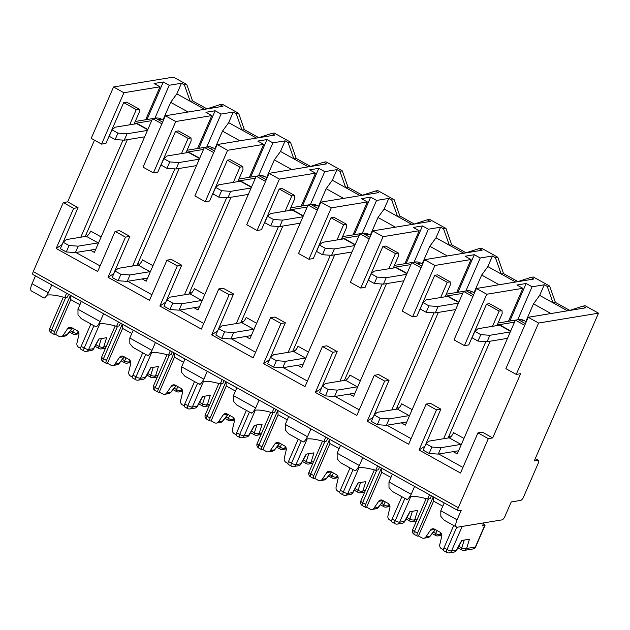 <?xml version="1.0" encoding="UTF-8"?>
<svg xmlns="http://www.w3.org/2000/svg" width="630" height="630" viewBox="0 0 630 630"><rect width="100%" height="100%" fill="white"/><g stroke="black" fill="none" stroke-linecap="round" stroke-linejoin="round"><path stroke-width="0.94" d="M43.942 297.935L31.5 291.029A9.04 3.166 -61 0 1 32.051 283.752L35.469 275.885M458.081 510.599A3.615 1.268 -61 0 1 458.301 507.685L488.321 438.645L492.699 437.921L520.624 373.692L516.246 374.417L505.882 368.66L528.223 317.276L585.75 307.81L582.789 306.164L585.168 305.77L598.5 313.173L534.272 460.9L538.107 460.27A3.615 1.268 -61 0 1 538.469 460.317A3.615 1.268 -61 0 1 538.248 463.223L523.585 496.944A3.615 1.268 -61 0 1 520.656 500.409L511.206 501.96L504.921 516.411A3.615 1.268 -61 0 1 501.992 519.876L457.443 527.208A9.04 3.166 -61 0 1 456.537 527.082A9.04 3.166 -61 0 1 457.089 519.813L461.278 510.174L458.435 510.647A3.615 1.268 -61 0 1 458.081 510.599L33.036 274.538A3.615 1.268 -61 0 1 33.256 271.625L63.276 202.584L67.654 201.86L94.476 140.175M113.55 86.971L123.913 92.728L101.572 144.112L91.208 138.356L113.55 86.971L173.463 77.112L186.787 84.514L192.544 100.871L206.923 108.856M162.973 119.999L170.659 102.336L176.833 93.862L190.165 101.265L184.409 84.908L181.448 83.262L176.833 93.862M154.901 118.235L169.234 85.27L181.448 83.262M145.68 119.755L160.012 86.79L154.09 83.499L163.312 81.987L169.234 85.27M123.913 92.728L160.012 86.79M101.572 144.112L105.95 143.388L123.685 102.603L126.606 102.131L139.191 109.116L136.269 109.596L123.685 102.603M95.532 249.819L94.776 249.401M51.762 284.933L48.337 292.8C45.699 297.352 44.194 298.911 43.824 297.494M98.949 323.914A34.847 8.726 -156.5 0 1 116.581 326.34L119.188 325.915L120.424 323.072M47.116 295.131A34.847 8.726 -156.5 0 1 64.74 297.557L67.355 297.124L68.591 294.281M95.776 326.726L81.278 318.67L78.002 314.898L77.962 309.251L100.178 321.584C97.532 326.135 96.028 327.702 95.658 326.285M161.879 123.819L152.562 118.645L155.484 118.164L162.611 122.126M134.111 124.079L139.332 112.077L139.191 109.116M165.383 115.763L175.746 121.519L153.405 172.904L143.041 167.139L165.383 115.763L222.91 106.297L219.949 104.651L222.335 104.257L238.62 113.305L236.242 113.699L233.281 112.053L228.674 122.653L241.999 130.056L236.242 113.699M175.746 121.519L211.845 115.581L205.923 112.29L215.145 110.77L221.067 114.061L233.281 112.053M219.949 104.651L206.514 108.99M258.757 137.647L244.377 129.662L238.62 113.305M217.216 144.546L227.58 150.302L205.238 201.687L194.875 195.93L217.216 144.546L274.743 135.08L271.782 133.434L274.168 133.048L290.454 142.096L296.218 158.445L310.598 166.438M269.049 173.337L279.413 179.093L257.072 230.478L246.708 224.721L269.049 173.337L326.584 163.871L323.615 162.225L326.001 161.831L342.287 170.88L348.051 187.236L362.431 195.221M320.883 202.12L331.254 207.884L308.913 259.261L298.541 253.504L320.883 202.12L378.417 192.662L375.456 191.016L377.835 190.622L394.128 199.671L399.885 216.027L414.264 224.012M372.716 230.911L383.087 236.667L360.746 288.052L350.375 282.295L372.716 230.911L430.251 221.445L427.29 219.799L429.668 219.405L445.961 228.454L451.718 244.81L466.098 252.795M424.549 259.702L434.92 265.458L412.579 316.835L402.208 311.078L424.549 259.702L482.084 250.236L479.123 248.59L481.501 248.196L497.794 257.245L503.551 273.601L517.931 281.586M476.39 288.485L486.754 294.241L464.412 345.626L454.049 339.869L476.39 288.485L533.917 279.019L530.956 277.373L533.334 276.987L549.628 286.036L555.384 302.384L569.764 310.377M184.409 84.908L186.787 84.514M63.276 202.584L73.647 208.341L56.188 248.48L97.658 271.514L115.117 231.368L125.48 237.124L108.029 277.271L113.865 273.577M108.029 277.271L149.491 300.297L166.95 260.159L177.314 265.915L159.862 306.054L201.324 329.088L218.783 288.942L229.147 294.706L211.696 334.845L253.158 357.871L270.616 317.733L280.98 323.489L263.529 363.636L304.999 386.662L322.45 346.524L332.813 352.28L315.362 392.419L356.832 415.453L374.283 375.307L384.654 381.063L367.195 421.21L408.665 444.237L426.116 404.098L436.488 409.854L419.029 449.993L460.498 473.028L477.949 432.881L488.321 438.645M115.117 231.368L119.487 230.651L129.859 236.407L125.48 237.124M67.654 201.86L78.025 207.616L73.647 208.341M153.405 172.904L157.784 172.179L175.518 131.394L178.44 130.914L191.024 137.907L188.11 138.387L175.518 131.394M214.806 148.79L222.492 131.119L228.674 122.653M206.734 147.026L221.067 114.061M197.513 148.538L211.845 115.581M147.365 278.602L146.609 278.184M81.38 301.384L77.962 309.251M103.596 313.724L100.178 321.584M150.783 352.705A34.847 8.726 -156.5 0 1 168.415 355.131L171.021 354.698L172.258 351.855M133.103 347.469L129.835 343.681L129.796 338.034L152.011 350.375C149.365 354.926 147.861 356.493 147.499 355.068M213.712 152.61L204.396 147.436L207.317 146.955L214.444 150.916M185.945 152.862L191.166 140.868L191.024 137.907M227.58 150.302L263.686 144.364L257.757 141.073L266.978 139.561L272.9 142.852L285.114 140.837L280.507 151.436L293.832 158.839L288.075 142.482L285.114 140.837M288.075 142.482L290.454 142.096M271.782 133.434L258.347 137.781M166.95 260.159L171.328 259.434L181.692 265.198L177.314 265.915M205.238 201.687L209.617 200.97L227.351 160.185L230.273 159.705L242.857 166.69L239.943 167.171L227.351 160.185M266.64 177.581L274.326 159.91L280.507 151.436M258.568 175.809L272.9 142.852M249.354 177.329L263.686 144.364M199.198 307.393L198.442 306.975M133.213 330.175L129.796 338.034M155.429 342.507L152.011 350.375M202.616 381.489A34.847 8.726 -156.5 0 1 220.248 383.922L222.855 383.489L224.091 380.646M184.936 376.26L181.668 372.472L181.629 366.825L203.844 379.166C201.198 383.709 199.694 385.276 199.332 383.859M265.545 181.393L256.229 176.219L259.15 175.738L266.285 179.7M237.786 181.653L242.999 169.651L242.857 166.69M279.413 179.093L315.52 173.155L309.59 169.864L318.811 168.344L324.733 171.636L336.948 169.627L332.341 180.227L345.665 187.63L339.909 171.273L336.948 169.627M339.909 171.273L342.287 170.88M323.615 162.225L310.18 166.572M218.783 288.942L223.162 288.225L233.525 293.982L229.147 294.706M257.072 230.478L261.45 229.753L279.184 188.969L282.106 188.488L294.69 195.481L291.777 195.962L279.184 188.969M318.481 206.364L326.159 188.693L332.341 180.227M310.401 204.6L324.733 171.636M301.187 206.12L315.52 173.155M251.031 336.184L250.275 335.759M185.047 358.958L181.629 366.825M207.262 371.298L203.844 379.166M254.457 410.28A34.847 8.726 -156.5 0 1 272.081 412.705L274.696 412.28L275.932 409.437M251.283 413.091L236.778 405.035L233.502 401.255L233.462 395.616L255.678 407.949C253.032 412.5 251.527 414.067 251.165 412.65M317.378 210.184L308.07 205.01L310.984 204.53L318.118 208.491M289.619 210.436L294.832 198.442L294.69 195.481M331.254 207.884L367.353 201.939L361.431 198.655L370.645 197.135L376.567 200.427L388.781 198.418L384.174 209.01L397.506 216.413L391.742 200.064L388.781 198.418M391.742 200.064L394.128 199.671M375.456 191.016L362.014 195.355M270.616 317.733L274.995 317.016L285.358 322.773L280.98 323.489M308.913 259.261L313.291 258.544L331.018 217.759L333.939 217.279L346.531 224.272L343.61 224.752L331.018 217.759M370.314 235.155L377.992 217.484L384.174 209.01M362.234 233.391L376.567 200.427M353.02 234.903L367.353 201.939M302.865 364.967L302.109 364.55M236.88 387.749L233.462 395.616M259.095 400.089L255.678 407.949M306.29 439.063A34.847 8.726 -156.5 0 1 323.914 441.496L326.529 441.063L327.765 438.22M303.117 441.874L288.611 433.818L285.343 430.046L285.295 424.399L307.511 436.74C304.865 441.291 303.361 442.851 302.998 441.433M369.211 238.967L359.903 233.801L362.817 233.32L369.952 237.274M341.452 239.227L346.665 227.225L346.531 224.272M383.087 236.667L419.186 230.73L413.264 227.438L422.478 225.926L428.4 229.21L440.614 227.202L436.007 237.801L449.34 245.204L443.575 228.848L440.614 227.202M443.575 228.848L445.961 228.454M427.29 219.799L413.847 224.146M322.45 346.524L326.828 345.799L337.192 351.556L332.813 352.28M360.746 288.052L365.124 287.327L382.859 246.543L385.773 246.062L398.365 253.055L395.443 253.536L382.859 246.543M422.147 263.939L429.825 246.275L436.007 237.801M414.067 262.175L428.4 229.21M404.854 263.694L419.186 230.73M354.698 393.758L353.95 393.341M288.713 416.532L285.295 424.399M310.929 428.873L307.511 436.74M358.123 467.854A34.847 8.726 -156.5 0 1 375.748 470.279L378.362 469.854L379.599 467.011M354.95 470.665L340.444 462.609L337.176 458.829L337.129 453.19L359.344 465.523C356.698 470.074 355.194 471.642 354.832 470.224M421.053 267.758L411.737 262.584L414.65 262.104L421.785 266.065M393.285 268.018L398.499 256.016L398.365 253.055M434.92 265.458L471.019 259.521L465.098 256.229L474.311 254.709L480.241 258.001L492.447 255.993L487.841 266.592L501.173 273.995L495.408 257.639L492.447 255.993M495.408 257.639L497.794 257.245M479.123 248.59L465.68 252.929M374.283 375.307L378.661 374.59L389.033 380.347L384.654 381.063M412.579 316.835L416.958 316.118L434.692 275.334L437.606 274.853L450.198 281.846L447.276 282.327L434.692 275.334M473.981 292.73L481.666 275.058L487.841 266.592M465.901 290.966L480.241 258.001M456.687 292.477L471.019 259.521M406.531 422.541L405.783 422.124M340.554 445.323L337.129 453.19M362.77 457.663L359.344 465.523M409.957 496.645A34.847 8.726 -156.5 0 1 427.581 499.07L430.195 498.637L431.432 495.794M406.783 499.448L392.285 491.4L389.009 487.62L388.97 481.974L411.177 494.314C408.539 498.865 407.035 500.425 406.665 499.007M472.886 296.549L463.57 291.375L466.491 290.895L473.618 294.856M445.119 296.801L450.34 284.807L450.198 281.846M486.754 294.241L522.853 288.304L516.931 285.012L526.144 283.5L532.074 286.792L544.288 284.776L539.674 295.375L553.006 302.778L547.249 286.422L544.288 284.776M547.249 286.422L549.628 286.036M530.956 277.373L517.521 281.72M426.116 404.098L430.495 403.373L440.866 409.13L436.488 409.854M464.412 345.626L468.791 344.909L486.525 304.125L489.439 303.644L502.031 310.629L499.11 311.11L486.525 304.125M525.814 321.513L533.5 303.849L539.674 295.375M517.742 319.749L532.074 286.792M508.52 321.268L522.853 288.304M458.372 451.332L457.616 450.915M392.388 474.114L388.97 481.974M414.603 486.447L411.177 494.314M456.537 527.082L444.119 520.183L440.842 516.411L440.803 510.765L457.089 519.813M524.719 325.332L515.403 320.158L518.325 319.678L525.452 323.639M496.952 325.592L502.173 313.59L502.031 310.629M528.223 317.276L538.587 323.032L598.5 313.173M582.789 306.164L569.355 310.511M516.246 374.417L538.587 323.032M477.949 432.881L482.328 432.164L492.699 437.921M444.221 502.897L440.803 510.765M90.318 250.134L94.405 252.402L152.562 118.645M80.79 237.211L123.007 140.104M129.662 124.811L136.269 109.596M78.025 207.616L62.031 244.786M75.923 252.504L100.091 265.923M129.859 236.407L113.731 273.499M127.756 281.287L151.924 294.714M181.692 265.198L165.698 302.361M179.589 310.078L203.758 323.497M233.525 293.982L217.539 331.152M231.423 338.861L255.591 352.288M285.358 322.773L269.372 359.935M283.256 367.652L307.424 381.071M337.192 351.556L321.205 388.726M335.089 396.435L359.257 409.862M389.033 380.347L373.039 417.517M386.93 425.226L411.091 438.645M440.866 409.13L424.872 446.3M438.763 454.017L462.932 467.436M453.159 451.647L457.246 453.915L515.403 320.158M443.63 438.724L485.848 341.618M492.502 326.324L499.11 311.11M401.326 422.856L405.413 425.124L463.57 291.375M391.789 409.933L434.015 312.834M440.661 297.533L447.276 282.327M349.493 394.073L353.58 396.341L411.737 262.584M339.956 381.142L382.182 284.043M388.828 268.75L395.443 253.536M297.659 365.282L301.746 367.55L359.903 233.801M288.123 352.359L330.348 255.252M336.995 239.959L343.61 224.752M245.826 336.491L249.905 338.767L308.07 205.01M236.289 323.568L278.507 226.469M285.162 211.168L291.777 195.962M193.985 307.708L198.072 309.976L256.229 176.219M184.456 294.785L226.674 197.678M233.328 182.385L239.943 167.171M142.152 278.917L146.239 281.185L204.396 147.436M132.623 265.994L174.841 168.895M181.495 153.594L188.11 138.387M419.029 449.993L424.738 446.221M448.08 437.992L490.164 341.2M550.943 313.535L533.5 303.849M509.82 321.056L526.144 283.5M567.48 310.818L553.006 302.778L555.384 302.384M429.479 494.715L427.581 499.07M461.152 444.938L460.357 444.497M367.195 421.21L372.905 417.438M396.246 409.201L438.33 312.409M499.11 284.752L481.666 275.058M457.986 292.265L474.311 254.709M515.639 282.027L501.173 273.995L503.551 273.601M377.646 465.924L375.748 470.279M409.311 416.147L408.523 415.713M315.362 392.419L321.064 388.647M344.413 380.41L386.497 283.626M447.276 255.961L429.825 246.275M406.153 263.482L422.478 225.926M463.806 253.244L449.34 245.204L451.718 244.81M325.812 437.133L323.914 441.496M357.478 387.363L356.69 386.922M263.529 363.636L269.231 359.864M292.58 351.627L334.664 254.835M395.443 227.17L377.992 217.484M354.312 234.691L370.645 197.135M411.973 224.453L397.506 216.413L399.885 216.027M273.979 408.35L272.081 412.705M305.644 358.572L304.857 358.131M211.696 334.845L217.397 331.073M240.747 322.836L282.831 226.052M343.602 198.387L326.159 188.693M302.479 205.908L318.811 168.344M360.139 195.662L345.665 187.63L348.051 187.236M222.138 379.559L220.248 383.922M253.811 329.781L253.024 329.348M159.862 306.054L165.564 302.29M188.913 294.052L230.997 197.261M291.769 169.596L274.326 159.91M250.645 177.117L266.978 139.561M308.306 166.879L293.832 158.839L296.218 158.445M170.305 350.776L168.415 355.131M201.978 300.998L201.19 300.557M137.072 265.261L179.164 168.47M239.935 140.813L222.492 131.119M198.812 148.326L215.145 110.77M256.473 138.088L241.999 130.056L244.377 129.662M118.471 321.985L116.581 326.34M150.145 272.207L149.357 271.774M56.188 248.48L61.897 244.708M85.239 236.47L127.323 139.687M188.102 112.022L170.659 102.336M146.979 119.543L163.312 81.987M204.64 109.305L190.165 101.265L192.544 100.871M66.638 293.194L64.74 297.557M98.311 243.424L97.516 242.983M453.104 433.519L453.498 432.605L463.979 438.425M448.93 436.047L450.584 436.96M514.537 322.158L498.015 324.875L498.763 325.293M498.015 324.875A9.946 8.977 -99.3 0 0 497.401 324.568M526.27 321.765L524.128 320.583L520.9 321.111M498.086 322.985L518.679 319.599A9.946 8.977 80.7 0 1 524.128 320.583M441.008 447.678L431.904 447.048L425.974 443.756L429.164 441.102L449.135 437.819L460.979 444.394L441.008 447.678L438.22 454.104L458.183 450.82M460.979 444.394A5.426 1.898 119 0 0 461.451 444.237M438.22 454.104L429.109 453.466L423.187 450.182L425.974 443.756M429.109 453.466L431.904 447.048M449.135 437.819A5.426 1.898 119 0 0 453.529 432.621M510.568 331.286L499.543 325.167L478.036 328.702L474.847 331.356L480.777 334.648L489.88 335.286L510.284 331.923M499.543 325.167A9.04 3.166 -61 0 1 500.44 325.285L510.694 330.986M489.88 335.286L487.092 341.704L507.497 338.349M474.847 331.356L472.059 337.782L477.981 341.074L480.777 334.648M487.092 341.704L477.981 341.074M483.407 523.711A3.615 0.906 -156.5 0 1 485.037 525.326A3.615 0.906 -156.5 0 1 484.683 525.53L482.454 525.892L483.769 522.876M417.469 533.161A3.615 1.268 119 0 0 417.249 536.067A3.615 1.268 119 0 0 417.611 536.114L418.454 535.98L433.605 501.133L433.251 496.873L417.469 533.161L414.438 531.476A3.615 1.268 -61 0 0 414.217 534.382L417.249 536.067M443.449 549.856L441.559 548.809A3.615 3.268 -99.3 0 1 439.787 544.58L441.717 536.39A3.615 3.268 -99.3 0 0 439.945 532.161L434.511 529.145A3.615 3.268 -99.3 0 0 430.463 530.137L425.911 536.878A3.615 3.268 -99.3 0 1 421.864 537.87L418.454 535.98M444.197 502.953L433.251 496.873M453.71 525.514L443.985 547.88A3.615 1.268 119 0 0 443.764 550.793L446.796 552.478A3.615 1.268 -61 0 1 447.016 549.565L443.985 547.88M462.184 526.428L451.513 550.959L456.356 550.163L461.688 540.493L469.476 539.209L466.57 548.486L475.327 547.045L484.683 525.53M442.772 506.229L433.605 501.133M432.243 533.555L435.716 535.484A3.615 1.268 -61 0 1 435.621 533.397A3.615 1.921 28.7 0 0 440.118 534.539L441.638 534.287M430.077 536.264L429.904 536.217A3.615 3.268 80.7 0 1 427.841 537.571A3.615 3.615 0 0 0 430.077 536.264L435.385 529.633M106.47 360.431A3.615 1.268 119 0 0 106.249 363.345A3.615 1.268 119 0 0 106.604 363.392L107.454 363.25L122.606 328.411L122.244 324.143L106.47 360.431L103.43 358.746A3.615 1.268 -61 0 0 103.21 361.659L106.249 363.345M132.442 377.134L130.552 376.086A3.615 3.268 -99.3 0 1 128.78 371.857L130.717 363.668A3.615 3.268 -99.3 0 0 128.937 359.439L123.504 356.423A3.615 3.268 -99.3 0 0 119.456 357.415L114.904 364.148A3.615 3.268 -99.3 0 1 110.856 365.148L107.454 363.25M133.19 330.222L122.244 324.143M142.703 352.784L132.977 375.157A3.615 1.268 119 0 0 132.757 378.063L135.789 379.748A3.615 1.268 -61 0 1 136.009 376.842L132.977 375.157M151.672 352.572L140.514 378.236L145.349 377.441L150.68 367.762L158.469 366.487L155.563 375.756L158.043 375.346M131.764 333.498L122.606 328.411M121.236 360.832L124.709 362.754A3.615 1.268 -61 0 1 124.622 360.667A3.615 1.921 28.7 0 0 129.111 361.809L130.63 361.565M119.07 363.534L118.897 363.494A3.615 3.268 80.7 0 1 116.834 364.841A3.615 3.615 0 0 0 119.07 363.534L124.378 356.903M245.771 318.363L246.165 317.449L256.646 323.269M241.589 320.891L243.243 321.812M307.196 207.01L290.682 209.727L291.422 210.144M290.682 209.727A9.946 8.977 -99.3 0 0 290.06 209.412M318.93 206.616L316.795 205.427L313.567 205.963M290.753 207.837L311.338 204.443A9.946 8.977 80.7 0 1 316.795 205.427M233.675 332.53L224.564 331.9L218.641 328.608L221.823 325.954L241.794 322.662L253.646 329.246L233.675 332.53L230.879 338.956L250.85 335.664M253.646 329.246A5.426 1.898 119 0 0 254.118 329.088M230.879 338.956L221.776 338.318L215.846 335.026L218.641 328.608M221.776 338.318L224.564 331.9M241.794 322.662A5.426 1.898 119 0 0 246.196 317.465M303.227 216.137L292.202 210.011L270.695 213.554L267.514 216.208L273.436 219.5L282.547 220.13L302.951 216.775M292.202 210.011A9.04 3.166 -61 0 1 293.1 210.136L303.361 215.83M282.547 220.13L279.752 226.556L300.156 223.201M267.514 216.208L264.718 222.634L270.648 225.918L273.436 219.5M279.752 226.556L270.648 225.918M261.97 446.796A3.615 1.268 119 0 0 261.749 449.702A3.615 1.268 119 0 0 262.111 449.757L262.954 449.615L278.106 414.768L277.751 410.508L261.97 446.796L258.93 445.111A3.615 1.268 -61 0 0 258.717 448.017L261.749 449.702M287.941 463.491L286.059 462.444A3.615 3.268 -99.3 0 1 284.28 458.223L286.217 450.025A3.615 3.268 -99.3 0 0 284.445 445.804L279.003 442.78A3.615 3.268 -99.3 0 0 274.964 443.78L270.404 450.513A3.615 3.268 -99.3 0 1 266.364 451.505L262.954 449.615M288.697 416.587L277.751 410.508M298.203 439.149L288.477 461.522A3.615 1.268 119 0 0 288.257 464.428L291.296 466.113A3.615 1.268 -61 0 1 291.517 463.208L288.477 461.522M307.172 438.937L296.013 464.594L300.849 463.798L306.188 454.128L313.976 452.844L311.07 462.121L313.551 461.711M287.272 419.863L278.106 414.768M276.743 447.19L280.208 449.119A3.615 1.268 -61 0 1 280.122 447.032A3.615 1.921 28.7 0 0 284.618 448.174L286.138 447.922M274.578 449.899L274.397 449.859A3.615 3.268 80.7 0 1 272.341 451.206A3.615 3.615 0 0 0 274.578 449.899L279.877 443.268M142.096 260.788L142.498 259.875L152.972 265.695M137.923 263.316L139.577 264.238M203.529 149.436L187.008 152.153L187.756 152.562M187.008 152.153A9.946 8.977 -99.3 0 0 186.393 151.838M215.263 149.042L213.129 147.853L209.892 148.389M187.078 150.255L207.672 146.869A9.946 8.977 80.7 0 1 213.129 147.853M130.001 274.956L120.897 274.318L114.975 271.034L118.156 268.372L138.127 265.088L149.971 271.672L130.001 274.956L127.213 281.374L147.184 278.09M149.971 271.672A5.426 1.898 119 0 0 150.444 271.514M127.213 281.374L118.101 280.744L112.179 277.452L114.975 271.034M118.101 280.744L120.897 274.318M138.127 265.088A5.426 1.898 119 0 0 142.522 259.891M199.56 158.563L188.535 152.436L167.029 155.98L163.847 158.634L169.769 161.926L178.873 162.556L199.285 159.201M188.535 152.436A9.04 3.166 -61 0 1 189.433 152.562L199.694 158.256M178.873 162.556L176.085 168.982L196.489 165.619M163.847 158.634L161.052 165.052L166.974 168.344L169.769 161.926M176.085 168.982L166.974 168.344M158.303 389.222A3.615 1.268 119 0 0 158.083 392.128A3.615 1.268 119 0 0 158.437 392.183L159.288 392.041L174.439 357.194L174.077 352.934L158.303 389.222L155.263 387.537A3.615 1.268 -61 0 0 155.043 390.442L158.083 392.128M184.275 405.917L182.393 404.87A3.615 3.268 -99.3 0 1 180.613 400.648L182.55 392.451A3.615 3.268 -99.3 0 0 180.771 388.23L175.337 385.206A3.615 3.268 -99.3 0 0 171.297 386.198L166.737 392.939A3.615 3.268 -99.3 0 1 162.69 393.931L159.288 392.041M185.023 359.013L174.077 352.934M194.536 381.575L184.81 403.94A3.615 1.268 119 0 0 184.59 406.854L187.63 408.539A3.615 1.268 -61 0 1 187.85 405.633L184.81 403.94M203.506 381.355L192.347 407.019L197.182 406.224L202.514 396.553L210.302 395.27L207.396 404.547L209.877 404.137M183.606 362.289L174.439 357.194M173.069 389.616L176.542 391.545A3.615 1.268 -61 0 1 176.455 389.458A3.615 1.921 28.7 0 0 180.944 390.6L182.464 390.348M170.911 392.325L170.73 392.277A3.615 3.268 80.7 0 1 168.667 393.632A3.615 3.615 0 0 0 170.911 392.325L176.211 385.694M193.93 289.579L194.331 288.666L204.813 294.486M189.756 292.107L191.41 293.021M255.363 178.219L238.841 180.936L239.589 181.353M238.841 180.936A9.946 8.977 -99.3 0 0 238.227 180.629M267.096 177.825L264.962 176.644L261.733 177.172M238.912 179.046L259.505 175.66A9.946 8.977 80.7 0 1 264.962 176.644M181.834 303.739L172.73 303.109L166.808 299.817L169.99 297.163L189.961 293.879L201.805 300.455L181.834 303.739L179.046 310.165L199.017 306.881M201.805 300.455A5.426 1.898 119 0 0 202.285 300.297M179.046 310.165L169.935 309.535L164.013 306.243L166.808 299.817M169.935 309.535L172.73 303.109M189.961 293.879A5.426 1.898 119 0 0 194.363 288.682M251.394 187.346L240.369 181.227L218.862 184.763L215.68 187.417L221.602 190.709L230.706 191.347L251.118 187.984M240.369 181.227A9.04 3.166 -61 0 1 241.266 181.345L251.527 187.047M230.706 191.347L227.918 197.765L248.322 194.41M215.68 187.417L212.885 193.843L218.807 197.135L221.602 190.709M227.918 197.765L218.807 197.135M210.136 418.005A3.615 1.268 119 0 0 209.916 420.919A3.615 1.268 119 0 0 210.278 420.966L211.121 420.824L226.272 385.985L225.918 381.717L210.136 418.005L207.097 416.32A3.615 1.268 -61 0 0 206.876 419.233L209.916 420.919M236.108 434.708L234.226 433.66A3.615 3.268 -99.3 0 1 232.446 429.432L234.384 421.242A3.615 3.268 -99.3 0 0 232.612 417.013L227.17 413.997A3.615 3.268 -99.3 0 0 223.13 414.989L218.571 421.722A3.615 3.268 -99.3 0 1 214.523 422.722L211.121 420.824M236.864 387.796L225.918 381.717M246.369 410.358L236.644 432.731A3.615 1.268 119 0 0 236.423 435.637L239.463 437.33A3.615 1.268 -61 0 1 239.684 434.416L236.644 432.731M255.339 410.146L244.18 435.81L249.015 435.015L254.347 425.337L262.143 424.061L259.237 433.33L261.718 432.928M235.439 391.072L226.272 385.985M224.902 418.407L228.375 420.336A3.615 1.268 -61 0 1 228.288 418.241A3.615 1.921 28.7 0 0 232.777 419.391L234.297 419.139M222.744 421.108L222.563 421.068A3.615 3.268 80.7 0 1 220.508 422.423A3.615 3.615 0 0 0 222.744 421.108L228.044 414.477M54.629 331.648A3.615 1.268 119 0 0 54.416 334.554A3.615 1.268 119 0 0 54.771 334.601L55.621 334.467L70.765 299.62L70.41 295.36L54.629 331.648L51.597 329.962A3.615 1.268 -61 0 0 51.376 332.868L54.416 334.554M80.608 348.343L78.718 347.295A3.615 3.268 -99.3 0 1 76.947 343.066L78.876 334.877A3.615 3.268 -99.3 0 0 77.104 330.648L71.67 327.632A3.615 3.268 -99.3 0 0 67.623 328.624L63.071 335.365A3.615 3.268 -99.3 0 1 59.023 336.357L55.621 334.467M81.357 301.439L70.41 295.36M90.87 324.001L81.144 346.366A3.615 1.268 119 0 0 80.924 349.28L83.955 350.965A3.615 1.268 -61 0 1 84.176 348.051L81.144 346.366M99.831 323.781L88.672 349.445L93.516 348.65L98.847 338.979L106.635 337.696L103.73 346.973L106.21 346.563M79.931 304.715L70.765 299.62M69.402 332.041L72.875 333.971A3.615 1.268 -61 0 1 72.789 331.884A3.615 1.921 28.7 0 0 77.277 333.026L78.797 332.774M67.237 334.75L67.063 334.703A3.615 3.268 80.7 0 1 65 336.058A3.615 3.615 0 0 0 67.237 334.75L72.544 328.12M86.294 236.305L98.138 242.881L78.167 246.165L69.064 245.535L63.142 242.243L66.323 239.589L86.294 236.305A5.426 1.898 119 0 0 90.688 231.108L90.263 231.998M86.089 234.525L87.743 235.447M151.696 120.645L135.174 123.362L135.922 123.779M135.174 123.362A9.946 8.977 -99.3 0 0 134.56 123.055M163.43 120.251L161.288 119.07L158.059 119.598M135.245 121.472L155.838 118.086A9.946 8.977 80.7 0 1 161.288 119.07M78.167 246.165L75.379 252.591L95.35 249.307M98.138 242.881A5.426 1.898 119 0 0 98.611 242.723M75.379 252.591L66.268 251.953L60.346 248.669L63.142 242.243M66.268 251.953L69.064 245.535M147.727 129.772L136.702 123.653L115.195 127.189L112.014 129.843L117.936 133.135L127.039 133.773L147.444 130.41M136.702 123.653A9.04 3.166 -61 0 1 137.6 123.771L147.853 129.473M127.039 133.773L124.252 140.191L144.656 136.836M112.014 129.843L109.218 136.269L115.14 139.561L117.936 133.135M124.252 140.191L115.14 139.561M297.604 347.154L297.998 346.24L308.48 352.06M293.423 349.682L295.084 350.603M359.029 235.793L342.515 238.518L343.263 238.927M342.515 238.518A9.946 8.977 -99.3 0 0 341.893 238.203M370.763 235.407L368.629 234.218L365.4 234.746M342.586 236.62L363.171 233.234A9.946 8.977 80.7 0 1 368.629 234.218M285.508 361.321L276.397 360.683L270.475 357.391L273.656 354.737L293.627 351.453L305.479 358.029L285.508 361.321L282.712 367.739L302.683 364.455M305.479 358.029A5.426 1.898 119 0 0 305.952 357.871M282.712 367.739L273.609 367.109L267.679 363.817L270.475 357.391M273.609 367.109L276.397 360.683M293.627 351.453A5.426 1.898 119 0 0 298.029 346.256M355.06 244.92L344.035 238.802L322.529 242.337L319.347 244.999L325.269 248.283L334.38 248.921L354.784 245.566M344.035 238.802A9.04 3.166 -61 0 1 344.941 238.927L355.194 244.621M334.38 248.921L331.585 255.339L351.989 251.984M319.347 244.999L316.551 251.417L322.481 254.709L325.269 248.283M331.585 255.339L322.481 254.709M313.803 475.587A3.615 1.268 119 0 0 313.582 478.493A3.615 1.268 119 0 0 313.945 478.54L314.787 478.406L329.939 443.559L329.584 439.299L313.803 475.587L310.771 473.894A3.615 1.268 -61 0 0 310.551 476.808L313.582 478.493M339.775 492.282L337.893 491.235A3.615 3.268 -99.3 0 1 336.121 487.006L338.05 478.816A3.615 3.268 -99.3 0 0 336.278 474.587L330.844 471.571A3.615 3.268 -99.3 0 0 326.797 472.563L322.237 479.304A3.615 3.268 -99.3 0 1 318.197 480.296L314.787 478.406M340.531 445.378L329.584 439.299M350.044 467.933L340.31 490.305A3.615 1.268 119 0 0 340.09 493.219L343.13 494.904A3.615 1.268 -61 0 1 343.35 491.991L340.31 490.305M359.005 467.72L347.847 493.384L352.69 492.589L358.021 482.919L365.809 481.635L362.904 490.912L365.384 490.502M339.105 448.647L329.939 443.559M328.577 475.981L332.041 477.91A3.615 1.268 -61 0 1 331.955 475.823A3.615 1.921 28.7 0 0 336.452 476.965L337.971 476.713M326.411 478.69L326.238 478.642A3.615 3.268 80.7 0 1 324.174 479.997A3.615 3.615 0 0 0 326.411 478.69L331.711 472.051M345.46 380.236L357.312 386.82L337.341 390.104L328.23 389.474L322.308 386.182L325.489 383.528L345.46 380.236A5.426 1.898 119 0 0 349.863 375.047L349.437 375.937M345.256 378.465L346.917 379.386M410.862 264.584L394.349 267.301L395.097 267.718M394.349 267.301A9.946 8.977 -99.3 0 0 393.734 266.994M422.596 264.19L420.462 263.009L417.233 263.537M394.419 265.411L415.005 262.025A9.946 8.977 80.7 0 1 420.462 263.009M337.341 390.104L334.546 396.53L354.517 393.246M357.312 386.82A5.426 1.898 119 0 0 357.785 386.662M334.546 396.53L325.442 395.892L319.52 392.608L322.308 386.182M325.442 395.892L328.23 389.474M406.893 273.711L395.868 267.593L374.362 271.128L371.18 273.782L377.102 277.074L386.214 277.704L406.618 274.349M395.868 267.593A9.04 3.166 -61 0 1 396.774 267.711L407.027 273.412M386.214 277.704L383.418 284.13L403.83 280.775M371.18 273.782L368.392 280.208L374.315 283.5L377.102 277.074M383.418 284.13L374.315 283.5M365.636 504.37A3.615 1.268 119 0 0 365.416 507.284A3.615 1.268 119 0 0 365.778 507.331L366.621 507.189L381.772 472.35L381.418 468.082L365.636 504.37L362.604 502.685A3.615 1.268 -61 0 0 362.384 505.599L365.416 507.284M391.608 521.065L389.726 520.026A3.615 3.268 -99.3 0 1 387.954 515.797L389.883 507.607A3.615 3.268 -99.3 0 0 388.111 503.378L382.678 500.362A3.615 3.268 -99.3 0 0 378.63 501.354L374.07 508.087A3.615 3.268 -99.3 0 1 370.03 509.079L366.621 507.189M392.364 474.162L381.418 468.082M401.877 496.724L392.151 519.096A3.615 1.268 119 0 0 391.931 522.002L394.963 523.688A3.615 1.268 -61 0 1 395.183 520.782L392.151 519.096M410.839 496.511L399.68 522.176L404.523 521.38L409.854 511.702L417.643 510.418L414.737 519.695L417.217 519.285M390.939 477.438L381.772 472.35M380.41 504.772L383.883 506.693A3.615 1.268 -61 0 1 383.788 504.606A3.615 1.921 28.7 0 0 388.285 505.748L389.805 505.504M378.244 507.473L378.071 507.433A3.615 3.268 80.7 0 1 376.008 508.78A3.615 3.615 0 0 0 378.244 507.473L383.544 500.842M401.271 404.728L401.664 403.814L412.146 409.634M397.097 407.256L398.751 408.177M462.696 293.375L446.182 296.092L446.93 296.502M446.182 296.092A9.946 8.977 -99.3 0 0 445.567 295.777M474.429 292.981L472.295 291.792L469.066 292.328M446.253 294.194L466.846 290.808A9.946 8.977 80.7 0 1 472.295 291.792M389.175 418.895L380.071 418.257L374.141 414.973L377.331 412.311L397.294 409.027L409.146 415.611L389.175 418.895L386.379 425.313L406.35 422.029M409.146 415.611A5.426 1.898 119 0 0 409.618 415.446M386.379 425.313L377.275 424.683L371.353 421.391L374.141 414.973M377.275 424.683L380.071 418.257M397.294 409.027A5.426 1.898 119 0 0 401.696 403.83M458.734 302.502L447.709 296.376L426.203 299.911L423.013 302.573L428.943 305.865L438.047 306.495L458.451 303.14M447.709 296.376A9.04 3.166 -61 0 1 448.607 296.502L458.86 302.195M438.047 306.495L435.251 312.921L455.663 309.558M423.013 302.573L420.226 308.991L426.148 312.283L428.943 305.865M435.251 312.921L426.148 312.283M32.051 283.752L48.337 292.8M33.256 271.625L458.301 507.685M535.24 458.672L538.107 460.27M507.268 338.869L506.591 338.499M456.758 527.176L447.016 549.565A3.615 0.906 -156.5 0 0 451.513 550.959A3.615 3.268 80.7 0 1 449.143 552.888A3.615 3.615 0 0 1 446.796 552.478M428.597 498.905L414.438 531.476A3.615 0.906 23.5 0 1 412.658 529.775A3.615 3.615 0 0 0 414.217 534.382M425.911 536.878L429.904 536.217L435.235 529.547M430.463 530.137L434.968 529.397M437.149 530.61L435.621 533.397L433.369 532.145M464.223 540.075L461.766 547.911L458.774 546.249M457.916 547.817L461.853 549.998A3.615 1.268 -61 0 1 461.766 547.911A3.615 1.717 17.4 0 0 466.57 548.486A3.615 3.268 -99.3 0 1 464.2 550.407L472.949 548.966A3.615 3.268 -99.3 0 0 475.327 547.045A3.615 0.906 -156.5 0 0 475.681 546.84L485.037 525.326M435.716 535.484A3.615 3.615 0 0 0 438.055 535.894A3.615 3.268 80.7 0 0 440.118 534.539L440.953 533.011M453.978 552.085A3.615 3.615 0 0 0 456.561 550.266L456.356 550.163A3.615 3.268 80.7 0 1 453.978 552.085L449.143 552.888M145.743 354.469L136.009 376.842A3.615 0.906 -156.5 0 0 140.514 378.236A3.615 3.268 80.7 0 1 138.135 380.158A3.615 3.615 0 0 1 135.789 379.748M117.589 326.175L103.43 358.746A3.615 0.906 23.5 0 1 101.651 357.052A3.615 3.615 0 0 0 103.21 361.659M114.904 364.148L118.897 363.494L124.228 356.824M119.456 357.415L123.96 356.675M126.142 357.887L124.622 360.667L122.37 359.415M153.216 367.345L150.759 375.189L147.766 373.527M146.908 375.086L150.846 377.275A3.615 1.268 -61 0 1 150.759 375.189A3.615 1.717 17.4 0 0 155.563 375.756A3.615 3.268 -99.3 0 1 153.192 377.685L157.327 377M124.709 362.754A3.615 3.615 0 0 0 127.047 363.163A3.615 3.268 80.7 0 0 129.111 361.809L129.945 360.289M142.978 379.362A3.615 3.615 0 0 0 145.554 377.535L145.349 377.441A3.615 3.268 80.7 0 1 142.978 379.362L138.135 380.158M299.927 223.721L299.258 223.343M301.242 440.835L291.517 463.208A3.615 0.906 -156.5 0 0 296.013 464.594A3.615 3.268 80.7 0 1 293.635 466.523A3.615 3.615 0 0 1 291.296 466.113M273.097 412.54L258.93 445.111A3.615 0.906 23.5 0 1 257.15 443.418A3.615 3.615 0 0 0 258.717 448.017M270.404 450.513L274.397 449.859L279.736 443.189M274.964 443.78L279.468 443.04M281.649 444.252L280.122 447.032L277.869 445.78M308.716 453.71L306.259 461.554L303.274 459.892M302.408 461.451L306.353 463.641A3.615 1.268 -61 0 1 306.259 461.554A3.615 1.717 17.4 0 0 311.07 462.121A3.615 3.268 -99.3 0 1 308.692 464.042L312.827 463.365M280.208 449.119A3.615 3.615 0 0 0 282.555 449.529A3.615 3.268 80.7 0 0 284.618 448.174L285.453 446.654M298.478 465.727A3.615 3.615 0 0 0 301.061 463.901L300.849 463.798A3.615 3.268 80.7 0 1 298.478 465.727L293.635 466.523M196.261 166.147L195.591 165.769M197.576 383.26L187.85 405.633A3.615 0.906 -156.5 0 0 192.347 407.019A3.615 3.268 80.7 0 1 189.969 408.949A3.615 3.615 0 0 1 187.63 408.539M169.431 354.966L155.263 387.537A3.615 0.906 23.5 0 1 153.484 385.836A3.615 3.615 0 0 0 155.043 390.442M166.737 392.939L170.73 392.277L176.061 385.607M171.297 386.198L175.794 385.458M177.975 386.67L176.455 389.458L174.203 388.206M205.049 396.136L202.592 403.972L199.6 402.31M198.741 403.877L202.679 406.059A3.615 1.268 -61 0 1 202.592 403.972A3.615 1.717 17.4 0 0 207.396 404.547A3.615 3.268 -99.3 0 1 205.026 406.468L209.16 405.791M176.542 391.545A3.615 3.615 0 0 0 178.888 391.954A3.615 3.268 80.7 0 0 180.944 390.6L181.779 389.072M194.812 408.153A3.615 3.615 0 0 0 197.387 406.326L197.182 406.224A3.615 3.268 80.7 0 1 194.812 408.153L189.969 408.949M248.094 194.93L247.425 194.56M249.409 412.044L239.684 434.416A3.615 0.906 -156.5 0 0 244.18 435.81A3.615 3.268 80.7 0 1 241.802 437.732A3.615 3.615 0 0 1 239.463 437.33M221.264 383.749L207.097 416.32A3.615 0.906 23.5 0 1 205.317 414.627A3.615 3.615 0 0 0 206.876 419.233M218.571 421.722L222.563 421.068L227.902 414.398M223.13 414.989L227.627 414.249M229.808 415.461L228.288 418.241L226.036 416.997M256.882 424.927L254.425 432.763L251.433 431.101M250.575 432.66L254.512 434.85A3.615 1.268 -61 0 1 254.425 432.763A3.615 1.717 17.4 0 0 259.237 433.33A3.615 3.268 -99.3 0 1 256.859 435.259L260.993 434.574M228.375 420.336A3.615 3.615 0 0 0 230.722 420.738A3.615 3.268 80.7 0 0 232.777 419.391L233.612 417.863M246.645 436.937A3.615 3.615 0 0 0 249.22 435.117L249.015 435.015A3.615 3.268 80.7 0 1 246.645 436.937L241.802 437.732M93.901 325.686L84.176 348.051A3.615 0.906 -156.5 0 0 88.672 349.445A3.615 3.268 80.7 0 1 86.302 351.367A3.615 3.615 0 0 1 83.955 350.965M65.756 297.392L51.597 329.962A3.615 0.906 23.5 0 1 49.817 328.261A3.615 3.615 0 0 0 51.376 332.868M63.071 335.365L67.063 334.703L72.395 328.033M67.623 328.624L72.127 327.884M74.308 329.096L72.789 331.884L70.528 330.632M101.383 338.562L98.926 346.398L95.933 344.736M95.075 346.295L99.012 348.484A3.615 1.268 -61 0 1 98.926 346.398A3.615 1.717 17.4 0 0 103.73 346.973A3.615 3.268 -99.3 0 1 101.359 348.894L105.493 348.217M72.875 333.971A3.615 3.615 0 0 0 75.214 334.373A3.615 3.268 80.7 0 0 77.277 333.026L78.112 331.498M91.137 350.571A3.615 3.615 0 0 0 93.72 348.752L93.516 348.65A3.615 3.268 80.7 0 1 91.137 350.571L86.302 351.367M90.688 231.108L101.139 236.911M144.428 137.356L143.758 136.986M351.768 252.504L351.091 252.134M353.076 469.626L343.35 491.991A3.615 0.906 -156.5 0 0 347.847 493.384A3.615 3.268 80.7 0 1 345.476 495.306A3.615 3.615 0 0 1 343.13 494.904M324.93 441.323L310.771 473.894A3.615 0.906 23.5 0 1 308.983 472.201A3.615 3.615 0 0 0 310.551 476.808M322.237 479.304L326.238 478.642L331.569 471.972M326.797 472.563L331.301 471.823M333.483 473.035L331.955 475.823L329.703 474.571M360.549 482.501L358.092 490.337L355.107 488.675M354.241 490.234L358.186 492.424A3.615 1.268 -61 0 1 358.092 490.337A3.615 1.717 17.4 0 0 362.904 490.912A3.615 3.268 -99.3 0 1 360.525 492.833L364.668 492.148M332.041 477.91A3.615 3.615 0 0 0 334.388 478.312A3.615 3.268 80.7 0 0 336.452 476.965L337.286 475.437M350.311 494.511A3.615 3.615 0 0 0 352.894 492.691L352.69 492.589A3.615 3.268 80.7 0 1 350.311 494.511L345.476 495.306M349.863 375.047L360.313 380.851M403.602 281.295L402.924 280.925M404.909 498.409L395.183 520.782A3.615 0.906 -156.5 0 0 399.68 522.176A3.615 3.268 80.7 0 1 397.309 524.097A3.615 3.615 0 0 1 394.963 523.688M376.764 470.114L362.604 502.685A3.615 0.906 23.5 0 1 360.825 500.992A3.615 3.615 0 0 0 362.384 505.599M374.07 508.087L378.071 507.433L383.402 500.763M378.63 501.354L383.135 500.614M385.316 501.827L383.788 504.606L381.536 503.354M412.382 511.284L409.933 519.128L406.941 517.466M406.082 519.025L410.02 521.215A3.615 1.268 -61 0 1 409.933 519.128A3.615 1.717 17.4 0 0 414.737 519.695A3.615 3.268 -99.3 0 1 412.359 521.616L416.501 520.939M383.883 506.693A3.615 3.615 0 0 0 386.221 507.103A3.615 3.268 80.7 0 0 388.285 505.748L389.12 504.228M402.145 523.302A3.615 3.615 0 0 0 404.728 521.475L404.523 521.38A3.615 3.268 80.7 0 1 402.145 523.302L397.309 524.097M455.435 310.086L454.758 309.708M133.111 347.461L147.617 355.509M184.944 376.244L199.45 384.3M535.287 458.553L538.469 460.317M423.848 538.225L427.841 537.571M438.055 535.894L441.819 535.272M472.949 548.966A3.615 3.615 0 0 0 475.681 546.84M461.853 549.998A3.615 3.615 0 0 0 464.2 550.407M426.179 498.669L412.658 529.775M461.979 540.445L456.561 550.266M112.841 365.502L116.834 364.841M127.047 363.163L130.812 362.541M150.846 377.275A3.615 3.615 0 0 0 153.192 377.685M115.18 325.946L101.651 357.052M150.972 367.715L145.554 377.535M268.341 451.867L272.341 451.206M282.555 449.529L286.311 448.906M306.353 463.641A3.615 3.615 0 0 0 308.692 464.042M270.68 412.303L257.15 443.418M306.471 454.08L301.061 463.901M164.674 394.293L168.667 393.632M178.888 391.954L182.645 391.332M202.679 406.059A3.615 3.615 0 0 0 205.026 406.468M167.013 354.729L153.484 385.836M202.805 396.506L197.387 406.326M216.507 423.077L220.508 422.423M230.722 420.738L234.478 420.123M254.512 434.85A3.615 3.615 0 0 0 256.859 435.259M218.846 383.52L205.317 414.627M254.638 425.289L249.22 435.117M61.008 336.711L65 336.058M75.214 334.373L78.978 333.758M99.012 348.484A3.615 3.615 0 0 0 101.359 348.894M63.339 297.155L49.817 328.261M99.138 338.932L93.72 348.752M320.182 480.651L324.174 479.997M334.388 478.312L338.152 477.697M358.186 492.424A3.615 3.615 0 0 0 360.525 492.833M322.513 441.094L308.983 472.201M358.305 482.871L352.894 492.691M372.015 509.442L376.008 508.78M386.221 507.103L389.986 506.481M410.02 521.215A3.615 3.615 0 0 0 412.359 521.616M374.346 469.878L360.825 500.992M410.138 511.654L404.728 521.475"/></g></svg>
